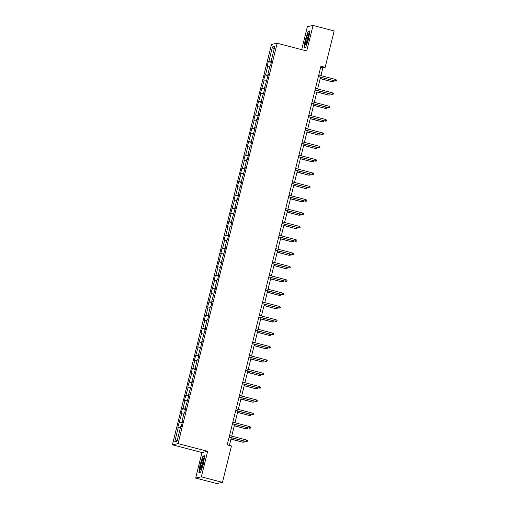 <?xml version="1.0" encoding="UTF-8"?>
<svg xmlns="http://www.w3.org/2000/svg" width="509" height="509" viewBox="0 0 509 509"><rect width="100%" height="100%" fill="white"/><g stroke="black" fill="none" stroke-linecap="round" stroke-linejoin="round"><path stroke-width="0.76" d="M195.66 478.04L201.329 476.838L207.647 451.337L201.971 452.533L195.66 478.04L216.783 483.55L222.452 482.354L231.455 445.979L227.23 444.872L320.937 66.234L325.162 67.334L334.159 30.96L313.041 25.45L307.372 26.646L301.678 49.64M201.971 452.533L172.405 444.821L271.488 44.436L277.157 43.24L178.074 443.619L172.405 444.821M272.461 46.911L268.86 61.462L268.3 61.576L267.028 66.711L267.588 66.596L265.552 74.81L264.992 74.931L263.726 80.066L264.286 79.945L260.417 93.414L260.977 93.3L257.115 106.769L257.675 106.648L255.639 114.869L255.079 114.983L253.813 120.118L254.373 120.003L250.504 133.473L251.064 133.352L247.202 146.821L247.762 146.707L245.726 154.921L245.166 155.041L243.9 160.176L244.46 160.055L242.424 168.275L241.864 168.39L240.592 173.524L241.151 173.41L237.289 186.879L237.849 186.758L235.813 194.979L235.253 195.093L233.987 200.228L234.547 200.113L230.679 213.583L231.239 213.462L227.377 226.931L227.937 226.817L225.901 235.031L225.341 235.152L224.075 240.286L224.634 240.165L222.598 248.386L222.039 248.5L220.766 253.635L221.326 253.52L217.464 266.99L218.024 266.869L215.988 275.089L215.428 275.204L214.162 280.338L214.722 280.224L210.853 293.693L211.413 293.572L207.551 307.042L208.111 306.927L206.075 315.141L205.515 315.262L204.249 320.396L204.809 320.276L202.773 328.496L202.213 328.61L200.94 333.745L201.5 333.63L197.638 347.1L198.198 346.979L194.336 360.448L194.896 360.334L192.86 368.548L192.3 368.669L191.028 373.803L191.588 373.682L187.726 387.152L188.285 387.037L184.423 400.507L184.983 400.386L182.947 408.606L182.387 408.721L181.115 413.855L181.675 413.741L177.813 427.21L178.373 427.089L174.772 441.64L177.1 441.15L180.701 426.599L181.261 426.478L182.534 421.344L181.974 421.465L184.003 413.244L184.563 413.13L185.836 407.995L185.276 408.11L189.138 394.64L188.578 394.761L192.447 381.292L191.887 381.406L195.749 367.937L195.189 368.058L197.225 359.838L197.785 359.723L199.051 354.588L198.491 354.703L202.359 341.234L201.799 341.354L205.661 327.885L205.102 328L207.138 319.786L207.697 319.665L208.964 314.53L208.404 314.651L210.44 306.431L211 306.316L212.272 301.182L211.712 301.296L215.574 287.827L215.014 287.948L217.05 279.727L217.61 279.613L218.876 274.478L218.316 274.593L222.185 261.123L221.625 261.244L225.487 247.775L224.927 247.889L226.963 239.675L227.523 239.554L228.789 234.42L228.229 234.541L230.265 226.32L230.825 226.206L232.098 221.071L231.538 221.186L235.4 207.717L234.84 207.837L236.876 199.617L237.436 199.503L238.702 194.368L238.142 194.483L242.01 181.013L241.451 181.134L245.313 167.665L244.753 167.779L246.789 159.565L247.349 159.444L248.615 154.31L248.055 154.431L250.091 146.21L250.651 146.096L251.923 140.961L251.363 141.076L255.225 127.606L254.665 127.727L256.701 119.507L257.261 119.392L258.527 114.258L257.968 114.372L261.836 100.903L261.276 101.024L265.138 87.554L264.578 87.669L268.44 74.199L267.88 74.32L269.916 66.1L270.476 65.985L271.749 60.851L271.189 60.965L274.79 46.414L272.461 46.911L274.122 49.118M182.457 421.643L181.974 421.465M179.645 421.955L182.26 422.451M181.675 413.741L183.787 414.135M185.766 408.288L185.276 408.11M182.947 408.606L185.562 409.096M184.983 400.386L187.089 400.787M189.068 394.939L188.578 394.761M186.249 395.251L188.864 395.748M188.285 387.037L190.391 387.432M192.37 381.585L191.887 381.406M189.558 381.903L192.173 382.393M191.588 373.682L193.7 374.083M195.679 368.236L195.189 368.058M192.86 368.548L195.475 369.044M194.896 360.334L197.002 360.728M198.981 354.881L198.491 354.703M196.162 355.199L198.777 355.689M198.198 346.979L200.304 347.38M202.283 341.533L201.799 341.354M199.471 341.844L202.086 342.341M201.5 333.63L203.613 334.025M205.591 328.178L205.102 328M202.773 328.496L205.388 328.986M204.809 320.276L206.915 320.676M208.894 314.829L208.404 314.651M206.075 315.141L208.69 315.637M208.111 306.927L210.217 307.321M212.196 301.474L211.712 301.296M209.384 301.792L211.998 302.282M211.413 293.572L213.526 293.973M215.498 288.126L215.014 287.948M212.686 288.438L215.301 288.934M214.722 280.224L216.828 280.618M218.806 274.771L218.316 274.593M215.988 275.089L218.603 275.579M218.024 266.869L220.13 267.27M222.109 261.422L221.625 261.244M219.296 261.734L221.911 262.23M221.326 253.52L223.438 253.915M225.411 248.068L224.927 247.889M222.598 248.386L225.213 248.876M224.634 240.165L226.74 240.566M228.719 234.719L228.229 234.541M225.901 235.031L228.516 235.527M227.937 226.817L230.043 227.211M232.021 221.364L231.538 221.186M229.209 221.682L231.824 222.172M231.239 213.462L233.351 213.863M235.323 208.016L234.84 207.837M232.511 208.327L235.126 208.824M234.547 200.113L236.653 200.508M238.632 194.661L238.142 194.483M235.813 194.979L238.428 195.469M237.849 186.758L239.955 187.159M241.934 181.312L241.451 181.134M239.122 181.624L241.737 182.12M241.151 173.41L243.264 173.804M245.236 167.957L244.753 167.779M242.424 168.275L245.039 168.765M244.46 160.055L246.566 160.456M248.545 154.609L248.055 154.431M245.726 154.921L248.341 155.417M247.762 146.707L249.868 147.101M251.847 141.254L251.363 141.076M249.035 141.572L251.65 142.062M251.064 133.352L253.177 133.752M255.149 127.905L254.665 127.727M252.337 128.217L254.952 128.713M254.373 120.003L256.479 120.398M258.457 114.55L257.968 114.372M255.639 114.869L258.254 115.358M257.675 106.648L259.781 107.049M261.76 101.202L261.276 101.024M258.947 101.514L261.562 102.01M260.977 93.3L263.089 93.694M265.062 87.847L264.578 87.669M262.25 88.165L264.865 88.655M264.286 79.945L266.392 80.346M268.37 74.499L267.88 74.32M265.552 74.81L268.167 75.307M267.588 66.596L269.694 66.991M271.672 61.144L271.189 60.965M268.86 61.462L271.475 61.952M201.329 476.838L222.452 482.354M207.647 451.337L178.074 443.619M277.157 43.24L306.73 50.957L313.041 25.45M320.931 75.618L322.859 67.824L325.162 67.334M229.413 445.445L231.309 437.778M231.716 436.118L234.611 424.43M235.024 422.763L237.913 411.075M238.327 409.414L241.221 397.726M241.629 396.059L244.524 384.371M244.937 382.711L247.826 371.023M248.239 369.356L251.134 357.668M251.541 356.007L254.436 344.319M254.85 342.652L257.739 330.965M258.152 329.304L261.041 317.616M261.454 315.949L264.349 304.261M264.763 302.601L267.651 290.913M268.065 289.246L270.953 277.558M271.367 275.897L274.262 264.209M274.669 262.542L277.564 250.854M277.978 249.194L280.866 237.506M281.28 235.839L284.175 224.151M284.582 222.49L287.477 210.802M287.89 209.135L290.779 197.447M291.193 195.787L294.087 184.099M294.495 182.432L297.39 170.744M297.803 169.083L300.692 157.396M301.105 155.729L304 144.041M304.407 142.38L307.302 130.692M307.716 129.025L310.605 117.337M311.018 115.677L313.913 103.989M314.32 102.322L317.215 90.634M317.629 88.973L320.517 77.285M174.772 441.64L177.329 440.228M178.373 427.089L180.479 427.49M320.683 67.252L322.859 67.824M268.3 61.576L271.367 62.378M264.992 74.931L268.065 75.733M261.69 88.28L264.756 89.081M258.387 101.635L261.454 102.436M255.079 114.983L258.152 115.785M251.777 128.338L254.844 129.14M248.475 141.687L251.541 142.488M245.166 155.041L248.239 155.843M241.864 168.39L244.931 169.192M238.562 181.745L241.629 182.546M235.253 195.093L238.327 195.895M231.951 208.448L235.018 209.25M228.649 221.797L231.716 222.598M225.341 235.152L228.414 235.953M222.039 248.5L225.105 249.302M218.736 261.855L221.803 262.657M215.428 275.204L218.501 276.005M212.126 288.558L215.199 289.36M208.824 301.907L211.89 302.709M205.515 315.262L208.588 316.064M202.213 328.61L205.286 329.412M198.911 341.965L201.978 342.767M195.609 355.314L198.675 356.115M192.3 368.669L195.373 369.47M188.998 382.017L192.065 382.819M185.696 395.372L188.763 396.174M182.387 408.721L185.461 409.522M179.085 422.076L182.152 422.877M305.215 39.677L304.026 47.757L305.731 47.394L308.632 38.958L309.822 30.877L308.11 31.24L305.432 39.734M200.591 472.25L203.485 463.814L204.675 455.733L202.97 456.096L200.075 464.532L198.885 472.613L200.591 472.25M308.798 31.418L308.11 31.24M203.657 456.274L202.97 456.096M318.341 76.713L335.266 81.001L318.373 76.592M335.647 79.461L336.595 80.104L336.385 80.956L335.266 81.001L335.647 79.461L318.755 75.052M336.385 80.956L334.986 81.058M333.363 80.632L333.319 81.605L331.925 81.707L320.212 78.52M333.319 81.605L332.199 81.65L332.504 80.409M331.925 81.707L320.18 78.64M305.4 44.283A5.752 0.916 -75.4 0 0 305.941 44.767A5.752 0.916 -75.4 0 0 307.856 40.039A5.752 0.916 -75.4 0 0 308.778 34.434A5.752 0.916 -75.4 0 0 308.728 34.084A5.752 0.916 -75.4 0 0 306.781 37.17A5.752 0.916 -75.4 0 0 305.4 44.283M308.753 35.439A4.352 0.694 -75.4 0 0 307.296 38.989A4.352 0.694 -75.4 0 0 306.583 43.29A4.352 0.694 -75.4 0 0 306.628 43.589M305.794 47.216L304.28 47.534L305.438 39.708L308.244 31.533L309.771 31.208M304.63 47.63L304.28 47.534M202.945 464.004A5.752 0.916 -75.4 0 0 203.587 458.94A5.752 0.916 -75.4 0 0 200.953 464.431A5.752 0.916 -75.4 0 0 200.8 469.622A5.752 0.916 -75.4 0 0 202.945 464.004M203.613 460.301A4.352 0.694 -75.4 0 0 201.965 464.577A4.352 0.694 -75.4 0 0 201.488 468.452M199.49 472.486L199.14 472.397L200.292 464.564L203.104 456.388L204.631 456.07M200.648 472.078L199.14 472.397M315.039 90.068L331.957 94.35L315.065 89.947M332.339 92.81L333.293 93.452L333.083 94.311L331.957 94.35L332.339 92.81L315.446 88.407M333.083 94.311L331.683 94.413M311.731 103.416L328.655 107.704L311.762 103.295M329.037 106.165L329.991 106.807L329.775 107.66L328.655 107.704L329.037 106.165L312.144 101.755M329.775 107.66L328.381 107.762M330.055 93.987L330.017 94.96L328.617 95.056L316.91 91.874M330.017 94.96L328.897 94.998L329.202 93.764M328.617 95.056L316.878 91.995M326.753 107.335L326.714 108.309L325.315 108.411L313.608 105.223M326.714 108.309L325.588 108.353L325.894 107.113M325.315 108.411L313.576 105.344M308.429 116.771L325.353 121.053L308.46 116.65M325.735 119.513L326.683 120.156L326.473 121.015L325.353 121.053L325.735 119.513L308.842 115.11M326.473 121.015L325.073 121.117M305.126 130.119L322.044 134.408L305.152 129.999M322.426 132.868L323.38 133.511L323.17 134.363L322.044 134.408L322.426 132.868L305.534 128.459M323.17 134.363L321.771 134.465M301.818 143.474L318.742 147.756L301.85 143.353M319.124 146.217L320.078 146.859L319.862 147.718L318.742 147.756L319.124 146.217L302.231 141.814M319.862 147.718L318.469 147.82M323.45 120.69L323.406 121.664L322.012 121.759L310.299 118.578M323.406 121.664L322.286 121.702L322.591 120.468M322.012 121.759L310.267 118.699M320.142 134.039L320.104 135.012L318.704 135.114L306.997 131.926M320.104 135.012L318.984 135.057L319.289 133.816M318.704 135.114L306.965 132.047M316.84 147.394L316.802 148.361L315.402 148.463L303.695 145.281M316.802 148.361L315.675 148.405L315.981 147.171M315.402 148.463L303.663 145.402M313.538 160.742L313.493 161.716L312.1 161.817L300.386 158.63M313.493 161.716L312.373 161.76L312.679 160.52M312.1 161.817L300.361 158.751M310.229 174.097L310.191 175.064L308.791 175.166L297.084 171.985M310.191 175.064L309.071 175.109L309.377 173.874M308.791 175.166L297.052 172.106M306.927 187.446L306.889 188.419L305.489 188.521L293.782 185.333M306.889 188.419L305.763 188.464L306.074 187.223M305.489 188.521L293.75 185.454M303.625 200.8L303.58 201.768L302.187 201.869L290.474 198.688M303.58 201.768L302.461 201.812L302.766 200.578M302.187 201.869L290.448 198.809M300.316 214.149L300.278 215.122L298.878 215.224L287.171 212.037M300.278 215.122L299.158 215.167L299.464 213.926M298.878 215.224L287.14 212.158M297.014 227.504L296.976 228.471L295.576 228.573L283.869 225.392M296.976 228.471L295.85 228.516L296.162 227.281M295.576 228.573L283.837 225.512M293.712 240.852L293.668 241.826L292.274 241.928L280.561 238.74M293.668 241.826L292.548 241.87L292.853 240.63M292.274 241.928L280.535 238.861M290.404 254.207L290.365 255.174L288.966 255.276L277.259 252.095M290.365 255.174L289.246 255.219L289.551 253.985M288.966 255.276L277.227 252.216M287.101 267.556L287.063 268.529L285.664 268.631L273.957 265.443M287.063 268.529L285.937 268.574L286.249 267.333M285.664 268.631L273.925 265.564M283.799 280.911L283.755 281.878L282.361 281.98L270.648 278.798M283.755 281.878L282.635 281.922L282.94 280.688M282.361 281.98L270.623 278.919M280.491 294.259L280.453 295.233L279.053 295.335L267.346 292.147M280.453 295.233L279.333 295.277L279.638 294.037M279.053 295.335L267.314 292.268M277.189 307.614L277.151 308.581L275.751 308.683L264.044 305.502M277.151 308.581L276.024 308.626L276.336 307.391M275.751 308.683L264.012 305.623M273.887 320.963L273.842 321.936L272.449 322.038L260.735 318.85M273.842 321.936L272.722 321.981L273.028 320.74M272.449 322.038L260.71 318.971M270.584 334.318L270.54 335.285L269.14 335.386L257.433 332.205M270.54 335.285L269.42 335.329L269.725 334.095M269.14 335.386L257.401 332.326M267.276 347.666L267.238 348.64L265.838 348.741L254.131 345.554M267.238 348.64L266.112 348.684L266.423 347.443M265.838 348.741L254.099 345.675M263.974 361.021L263.929 361.988L262.536 362.09L250.822 358.909M263.929 361.988L262.809 362.033L263.115 360.798M262.536 362.09L250.797 359.03M298.516 156.823L315.44 161.111L298.548 156.702M315.822 159.572L316.77 160.214L316.56 161.067L315.44 161.111L315.822 159.572L298.929 155.162M316.56 161.067L315.16 161.168M295.214 170.178L312.132 174.46L295.239 170.057M312.513 172.92L313.468 173.563L313.258 174.422L312.132 174.46L312.513 172.92L295.621 168.517M313.258 174.422L311.858 174.523M291.905 183.526L308.829 187.815L291.937 183.405M309.211 186.275L310.166 186.918L309.949 187.77L308.829 187.815L309.211 186.275L292.319 181.866M309.949 187.77L308.556 187.872M288.603 196.881L305.527 201.163L288.635 196.76M305.909 199.623L306.857 200.266L306.647 201.125L305.527 201.163L305.909 199.623L289.017 195.221M306.647 201.125L305.247 201.227M285.301 210.23L302.219 214.518L285.326 210.109M302.601 212.978L303.555 213.621L303.345 214.474L302.219 214.518L302.601 212.978L285.708 208.569M303.345 214.474L301.945 214.575M281.992 223.585L298.917 227.867L282.024 223.464M299.298 226.327L300.253 226.969L300.036 227.828L298.917 227.867L299.298 226.327L282.406 221.924M300.036 227.828L298.643 227.93M278.69 236.933L295.614 241.221L278.722 236.812M295.996 239.682L296.944 240.324L296.734 241.177L295.614 241.221L295.996 239.682L279.104 235.273M296.734 241.177L295.335 241.279M275.388 250.288L292.306 254.57L275.42 250.167M292.688 253.03L293.642 253.673L293.432 254.532L292.306 254.57L292.688 253.03L275.795 248.627M293.432 254.532L292.032 254.634M272.08 263.637L289.004 267.925L272.111 263.516M289.386 266.385L290.34 267.028L290.124 267.88L289.004 267.925L289.386 266.385L272.493 261.976M290.124 267.88L288.73 267.982M268.777 276.991L285.702 281.273L268.809 276.871M286.083 279.734L287.031 280.376L286.822 281.235L285.702 281.273L286.083 279.734L269.191 275.331M286.822 281.235L285.422 281.337M265.475 290.34L282.393 294.628L265.507 290.219M282.775 293.089L283.729 293.731L283.519 294.584L282.393 294.628L282.775 293.089L265.883 288.679M283.519 294.584L282.12 294.686M262.167 303.695L279.091 307.977L262.199 303.574M279.473 306.437L280.427 307.08L280.211 307.939L279.091 307.977L279.473 306.437L262.58 302.034M280.211 307.939L278.817 308.04M258.865 317.043L275.789 321.332L258.896 316.922M276.171 319.792L277.119 320.435L276.909 321.287L275.789 321.332L276.171 319.792L259.278 315.383M276.909 321.287L275.509 321.389M255.563 330.398L272.48 334.68L255.594 330.277M272.862 333.141L273.817 333.783L273.607 334.642L272.48 334.68L272.862 333.141L255.97 328.738M273.607 334.642L272.207 334.744M252.254 343.747L269.178 348.035L252.286 343.626M269.56 346.495L270.514 347.138L270.298 347.991L269.178 348.035L269.56 346.495L252.668 342.086M270.298 347.991L268.905 348.092M248.952 357.102L265.876 361.384L248.984 356.981M266.258 359.844L267.206 360.487L266.996 361.345L265.876 361.384L266.258 359.844L249.365 355.441M266.996 361.345L265.596 361.447M245.65 370.45L262.568 374.739L245.682 370.329M262.949 373.199L263.904 373.841L263.694 374.694L262.568 374.739L262.949 373.199L246.057 368.79M263.694 374.694L262.294 374.796M242.341 383.805L259.266 388.087L242.373 383.684M259.647 386.547L260.602 387.19L260.385 388.049L259.266 388.087L259.647 386.547L242.755 382.144M260.385 388.049L258.992 388.151M239.039 397.154L255.963 401.442L239.071 397.033M256.345 399.902L257.293 400.545L257.083 401.397L255.963 401.442L256.345 399.902L239.453 395.493M257.083 401.397L255.683 401.499M235.737 410.509L252.655 414.79L235.769 410.388M253.037 413.251L253.991 413.893L253.781 414.752L252.655 414.79L253.037 413.251L236.151 408.848M253.781 414.752L252.381 414.854M260.672 374.369L260.627 375.343L259.227 375.445L247.52 372.257M260.627 375.343L259.507 375.387L259.813 374.147M259.227 375.445L247.489 372.378M257.363 387.724L257.325 388.691L255.925 388.793L244.218 385.612M257.325 388.691L256.199 388.736L256.511 387.502M255.925 388.793L244.186 385.733M254.061 401.073L254.016 402.046L252.623 402.148L240.91 398.961M254.016 402.046L252.897 402.091L253.202 400.85M252.623 402.148L240.884 399.081M250.759 414.428L250.714 415.395L249.315 415.497L237.608 412.315M250.714 415.395L249.595 415.439L249.9 414.205M249.315 415.497L237.576 412.436M232.435 423.857L249.353 428.145L232.46 423.736M249.734 426.606L250.689 427.248L250.473 428.101L249.353 428.145L249.734 426.606L232.842 422.196M250.473 428.101L249.079 428.203M247.45 427.776L247.412 428.75L246.012 428.852L234.305 425.664M247.412 428.75L246.292 428.794L246.598 427.554M246.012 428.852L234.274 425.785M229.126 437.212L246.051 441.494L229.158 437.091M246.432 439.954L247.38 440.597L247.17 441.456L246.051 441.494L246.432 439.954L229.54 435.551M247.17 441.456L245.771 441.558M244.148 441.131L244.104 442.098L242.71 442.2L230.997 439.019M244.104 442.098L242.984 442.143L243.289 440.909M242.71 442.2L230.971 439.14"/></g></svg>
